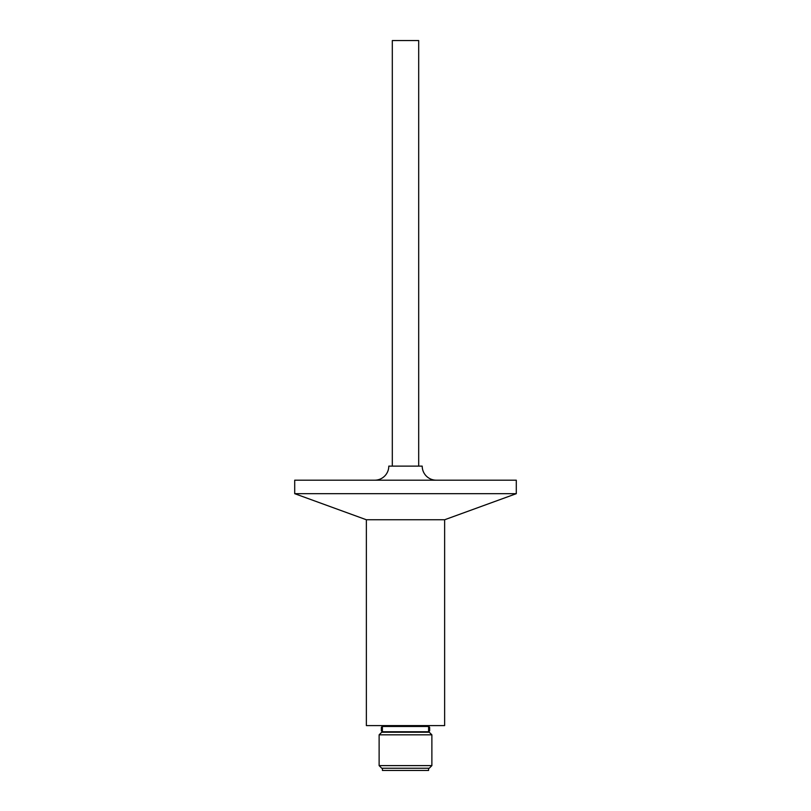 <?xml version="1.0" encoding="UTF-8"?>
<svg xmlns="http://www.w3.org/2000/svg" width="811" height="811" viewBox="0 0 811 811"><rect width="100%" height="100%" fill="white"/><g stroke="black" fill="none" stroke-linecap="round" stroke-linejoin="round"><path stroke-width="1.22" d="M381.981 727.355L381.981 726.484A0.882 0.882 0 0 0 381.099 725.602M429.019 727.355L429.019 726.484A0.882 0.882 0 0 1 429.901 725.602M381.869 732.201A0.882 0.882 0 0 0 381.981 731.765L429.019 731.765A0.882 0.882 0 0 0 429.131 732.201M374.723 480.193A14.071 14.071 0 0 0 388.793 466.122L422.207 466.122A14.071 14.071 0 0 0 436.277 480.193M366.369 519.76L366.369 725.602L444.631 725.602L444.631 519.76L366.369 519.76L294.707 493.676L294.707 480.193L516.293 480.193L516.293 493.676L294.707 493.676M429.019 731.765L429.019 730.893M428.603 730.893L428.603 727.355L429.648 727.355L429.648 730.893L428.603 730.893M382.397 727.355L382.397 730.893L381.352 730.893L381.352 727.355L382.397 727.355M381.981 731.765L381.981 730.893M381.758 732.201L429.242 732.201L431.878 734.837L379.122 734.837L381.758 732.201M431.878 765.614L429.242 768.25L381.758 768.25L379.122 765.614L431.878 765.614L431.878 734.837M379.122 765.614L379.122 734.837M418.689 466.122L418.689 40.55L392.311 40.55L392.311 466.122M382.417 768.25L382.417 770.45L428.583 770.45L428.583 768.25M429.019 726.484L381.981 726.484M444.631 519.76L516.293 493.676"/></g></svg>
